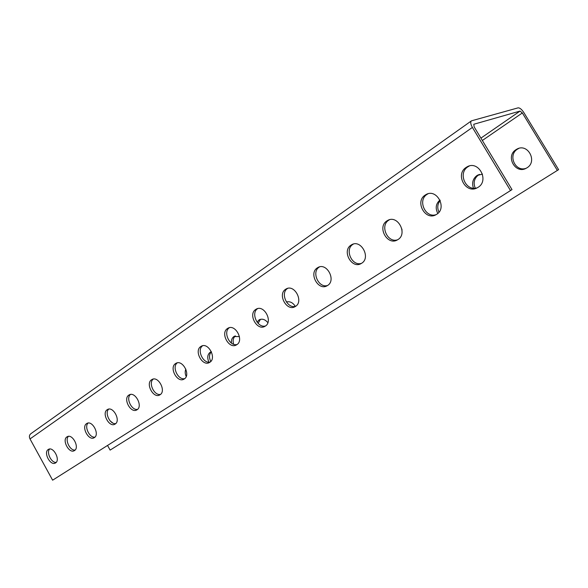 <?xml version="1.0" encoding="UTF-8"?>
<svg xmlns="http://www.w3.org/2000/svg" width="588" height="588" viewBox="0 0 588 588"><rect width="100%" height="100%" fill="white"/><g stroke="black" fill="none" stroke-linecap="round" stroke-linejoin="round"><path stroke-width="0.88" d="M52.619 480.19L512.008 189.615L52.619 480.19L30.01 438.935C28.988 436.708 29.275 434.958 30.877 433.694L471.282 120.966M107.619 445.594L110.118 450.099L558.6 169.645L523.82 112.528C521.696 109.324 519.785 107.766 518.094 107.854L471.48 120.827C470.246 121.9 470.547 124.097 472.392 127.42L510.355 190.321M558.6 169.645L110.118 450.099M518.866 148.374L517.44 149.161C507.584 155.063 515.235 172.233 525.988 168.344M479.492 174.386L478.441 174.981C474.178 178.407 473.112 182.802 475.258 188.182M440.236 200.574C437.45 203.985 437.031 207.843 438.986 212.158M260.469 319.313L258.081 323.334M235.406 335.91C233.193 337.835 232.605 340.614 233.634 344.259M211.437 351.808C209.115 354.226 208.887 357.453 210.754 361.48M515.977 149.683C505.048 156.312 515.647 174.842 526.517 168.065C538.145 162.053 527.833 142.443 516.654 149.271L515.977 149.683M482.505 174.085L476.919 175.562C472.84 178.767 471.686 182.978 473.458 188.182M439.993 200.03C435.87 203.639 435.127 208.115 437.781 213.451M401.927 229.092L402.067 232.326M295.33 306.377C292.868 302.585 289.884 301.122 286.393 301.982L286.415 301.975M267.863 322.658C265.107 319.38 262.204 318.439 259.154 319.835L257.029 322.084M239.441 336.556L233.877 336.571C231.973 337.96 231.157 340.143 231.444 343.113M211.415 351.742L210.085 352.33C207.439 354.586 207.049 357.857 208.909 362.142M185.867 369.139C184.882 371.322 184.992 373.784 186.19 376.518M112.808 423.022L110.125 420.89M512.008 189.615L474.149 126.905L473.788 124.266L520.057 111.081L522.35 112.955L557.226 170.233M477.177 187.815C465.828 191.761 457.596 173.063 467.923 166.786L469.32 165.992M436.061 214.664C425.411 218.398 417.318 200.251 427.02 194.378L428.013 193.79M397.561 239.801C408.3 234.208 397.709 214.106 387.448 220.574L386.897 220.912C376.798 227.108 387.558 246.203 397.561 239.801C387.558 243.285 379.65 225.682 388.764 220.177L389.447 219.765M361.473 263.351C352.036 266.592 344.34 249.518 352.91 244.365L353.344 244.094M327.553 285.481C318.652 288.473 311.177 271.906 319.24 267.077L319.475 266.923M295.624 306.311C287.209 309.053 279.962 292.978 287.561 288.443L287.635 288.392M265.511 325.943C257.588 328.442 250.547 312.956 257.64 308.626M237.082 344.48C229.636 346.736 222.801 331.926 229.335 327.722M210.181 362.017C203.183 364.038 196.546 349.86 202.581 345.781M184.706 378.628C178.105 380.429 171.674 366.839 177.253 362.877M160.531 394.379C154.299 395.981 148.073 382.942 153.233 379.091M137.57 409.344C131.675 410.755 125.656 398.23 130.426 394.482M115.733 423.573C110.147 424.808 104.326 412.769 108.743 409.123M94.94 437.119C89.633 438.192 84.003 426.616 88.097 423.066M75.11 450.033C70.068 450.952 64.629 439.809 68.428 436.355M56.191 462.359C51.391 463.131 46.136 452.407 49.649 449.034M466.166 167.411C454.671 174.504 466.188 194.797 477.632 187.565C489.907 181.163 478.654 159.657 466.872 166.97L466.166 167.411M425.205 195.062C414.437 201.684 425.565 221.36 436.252 214.561C447.718 208.578 436.803 187.8 425.822 194.679L425.205 195.062M351.007 245.145C341.518 250.944 351.918 269.488 361.304 263.453C371.381 258.206 361.106 238.735 351.492 244.836L351.007 245.145M317.307 267.893C308.369 273.339 318.439 291.361 327.259 285.665C336.733 280.733 326.766 261.858 317.74 267.621L317.307 267.893M285.599 289.289C277.168 294.412 286.929 311.949 295.227 306.561C304.158 301.916 294.478 283.592 285.988 289.046L285.599 289.289M255.714 309.464C247.746 314.286 257.213 331.36 265.041 326.252C273.464 321.879 264.063 304.077 256.067 309.244L255.714 309.464M227.505 328.508C219.963 333.058 229.151 349.684 236.545 344.84C244.505 340.717 235.369 323.407 227.821 328.302L227.505 328.508M200.831 346.508C193.68 350.815 202.603 367.022 209.6 362.421C217.141 358.518 208.248 341.672 201.118 346.332L200.831 346.508M175.562 363.568C168.778 367.632 177.458 383.45 184.081 379.069C191.225 375.379 182.574 358.967 175.827 363.399L175.562 363.568M151.601 379.738C145.155 383.596 153.593 399.031 159.877 394.857C166.661 391.358 158.238 375.364 151.844 379.591L151.601 379.738M128.846 395.099C122.708 398.76 130.926 413.827 136.894 409.851C143.347 406.529 135.137 390.932 129.066 394.96L128.846 395.099M107.207 409.704C101.364 413.18 109.361 427.91 115.035 424.11C121.179 420.957 113.175 405.735 107.406 409.579L107.207 409.704M86.605 423.617C81.026 426.917 88.817 441.316 94.227 437.685C100.085 434.686 92.279 419.825 86.789 423.5L86.605 423.617M66.959 436.869C61.637 440.015 69.237 454.098 74.389 450.621C79.975 447.769 72.368 433.246 67.135 436.766L66.959 436.869M48.216 449.526C43.13 452.517 50.546 466.299 55.463 462.969C60.799 460.25 53.368 446.057 48.378 449.423L48.216 449.526M482.344 140.481L522.35 112.955M480.918 138.114L520.057 111.081M30.01 438.935L472.392 127.42M468.629 166.353L466.872 166.97M518.116 148.757L516.654 149.271M427.638 193.989L425.822 194.679M479.036 174.621L477.515 175.195M389.315 219.839L387.448 220.574M353.278 244.108L351.492 244.836M319.247 266.981L317.74 267.621M287.275 288.495L285.988 289.046M257.176 308.751L256.067 309.244M228.783 327.876L227.821 328.302M201.956 345.95L201.118 346.332M259.977 319.46L259.154 319.835M176.562 363.061L175.827 363.399M234.862 336.071L234.134 336.409M152.49 379.282L151.844 379.591M210.96 351.881L210.32 352.183M129.639 394.688L129.066 394.96M107.92 409.336L107.406 409.579M87.252 423.272L86.789 423.5M67.547 436.561L67.135 436.766M48.753 449.239L48.378 449.423"/></g></svg>
